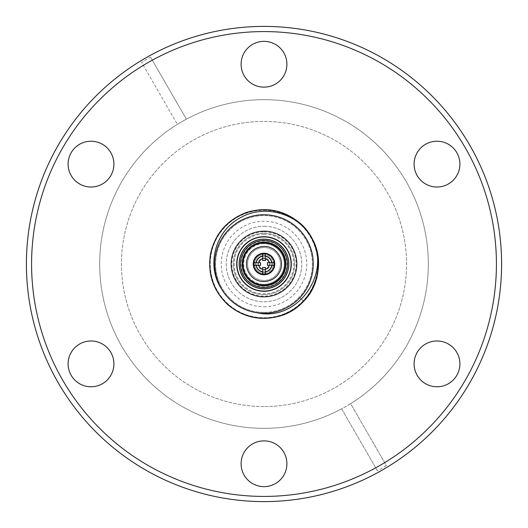 <?xml version="1.0" encoding="UTF-8"?>
<svg xmlns="http://www.w3.org/2000/svg" width="528" height="528" viewBox="0 0 528 528"><rect width="100%" height="100%" fill="white"/><g stroke="black" fill="none" stroke-linecap="round" stroke-linejoin="round"><path stroke-width="0.4" stroke-dasharray="2.64 1.98" d="M264 288.796A24.796 24.796 0 0 0 279.787 244.88A24.796 24.796 0 0 0 240.662 255.611A24.796 24.796 0 0 0 264 288.796A24.796 24.796 0 0 0 288.796 264A24.796 24.796 0 0 0 264 239.204A24.796 24.796 0 0 0 239.204 264A24.796 24.796 0 0 0 264 288.796M264 271.927A7.927 7.927 0 0 1 256.073 264A7.927 7.927 0 0 1 264 256.073A7.927 7.927 0 0 1 271.927 264A7.927 7.927 0 0 1 264 271.927M264 243.698A20.302 20.302 0 0 0 256.529 282.883A20.302 20.302 0 0 0 264 284.302A20.302 20.302 0 0 1 243.698 264A20.302 20.302 0 0 1 264 243.698A20.302 20.302 0 0 1 284.302 264A20.302 20.302 0 0 1 264 284.302A20.302 20.302 0 0 0 271.471 245.117A20.302 20.302 0 0 0 264 243.698M264 239.461A24.539 24.539 0 0 0 254.971 286.816A24.539 24.539 0 0 0 288.103 268.594A24.539 24.539 0 0 0 264 239.461A24.539 24.539 0 0 0 239.461 264A24.539 24.539 0 0 0 264 288.539A24.539 24.539 0 0 0 288.539 264A24.539 24.539 0 0 0 264 239.461M264 312.385A48.385 48.385 0 0 1 215.615 264A48.385 48.385 0 0 1 264 215.615A48.385 48.385 0 0 0 215.615 264A48.385 48.385 0 0 0 264 312.385A48.385 48.385 0 0 0 312.385 264A48.385 48.385 0 0 0 264 215.615A48.385 48.385 0 0 1 312.385 264A48.385 48.385 0 0 1 264 312.385M264 306.768A42.768 42.768 0 0 0 306.768 264A42.768 42.768 0 0 0 264 221.232A42.768 42.768 0 0 0 221.232 264A42.768 42.768 0 0 0 264 306.768M264 290.869A26.869 26.869 0 0 0 290.869 264A26.869 26.869 0 0 0 264 237.131A26.869 26.869 0 0 0 237.131 264A26.869 26.869 0 0 0 264 290.869A26.869 26.869 0 0 0 290.869 264A26.869 26.869 0 0 0 264 237.131A26.869 26.869 0 0 0 237.131 264A26.869 26.869 0 0 0 264 290.869M264 294.67A30.67 30.67 0 0 0 294.67 264A30.67 30.67 0 0 0 264 233.33A30.67 30.67 0 0 0 233.33 264A30.67 30.67 0 0 0 264 294.67A30.67 30.67 0 0 0 294.67 264A30.67 30.67 0 0 0 264 233.33A30.67 30.67 0 0 0 233.33 264A30.67 30.67 0 0 0 264 294.67M264 234.194A29.806 29.806 0 0 0 234.194 264A29.806 29.806 0 0 0 264 293.806A29.806 29.806 0 0 0 293.806 264A29.806 29.806 0 0 0 264 234.194M264 289.054A25.054 25.054 0 0 1 238.946 264A25.054 25.054 0 0 1 264 238.946A25.054 25.054 0 0 1 289.054 264A25.054 25.054 0 0 1 264 289.054A25.054 25.054 0 0 0 289.054 264A25.054 25.054 0 0 0 264 238.946A25.054 25.054 0 0 0 238.946 264A25.054 25.054 0 0 0 264 289.054A25.054 25.054 0 0 1 238.946 264A25.054 25.054 0 0 1 264 238.946A25.054 25.054 0 0 1 289.054 264A25.054 25.054 0 0 1 264 289.054A25.054 25.054 0 0 0 289.054 264A25.054 25.054 0 0 0 264 238.946A25.054 25.054 0 0 0 238.946 264A25.054 25.054 0 0 0 264 289.054M264 288.625A24.625 24.625 0 0 1 239.375 264A24.625 24.625 0 0 1 264 239.375A24.625 24.625 0 0 1 288.625 264A24.625 24.625 0 0 1 264 288.625A24.625 24.625 0 0 0 288.625 264A24.625 24.625 0 0 0 264 239.375A24.625 24.625 0 0 0 239.375 264A24.625 24.625 0 0 0 264 288.625M264 290.954A26.954 26.954 0 0 0 290.954 264A26.954 26.954 0 0 0 264 237.046A26.954 26.954 0 0 1 290.954 264A26.954 26.954 0 0 1 264 290.954A26.954 26.954 0 0 1 237.046 264A26.954 26.954 0 0 1 264 237.046A26.954 26.954 0 0 0 237.046 264A26.954 26.954 0 0 0 264 290.954M264 288.961A24.961 24.961 0 0 0 288.961 264A24.961 24.961 0 0 0 264 239.039A24.961 24.961 0 0 0 239.039 264A24.961 24.961 0 0 0 264 288.961M247.586 264A16.414 16.414 0 0 0 264 280.414A16.414 16.414 0 0 0 280.414 264A16.414 16.414 0 0 0 264 247.586A16.414 16.414 0 0 0 247.586 264A16.414 16.414 0 0 0 264 280.414A16.414 16.414 0 0 0 280.414 264A16.414 16.414 0 0 0 264 247.586A16.414 16.414 0 0 0 247.586 264M242.398 264A21.602 21.602 0 0 0 264 285.602A21.602 21.602 0 0 0 285.602 264A21.602 21.602 0 0 1 264 285.602A21.602 21.602 0 0 1 242.398 264A21.602 21.602 0 0 1 264 242.398A21.602 21.602 0 0 1 285.602 264A21.602 21.602 0 0 0 264 242.398A21.602 21.602 0 0 0 242.398 264M255.875 264A8.125 8.125 0 0 0 264 272.125A8.125 8.125 0 0 0 272.125 264A8.125 8.125 0 0 1 264 272.125A8.125 8.125 0 0 1 255.875 264A8.125 8.125 0 0 1 264 255.875A8.125 8.125 0 0 1 272.125 264A8.125 8.125 0 0 0 264 255.875A8.125 8.125 0 0 0 255.875 264M91.007 386.773A22.895 22.895 0 0 1 68.112 363.878A22.895 22.895 0 0 1 91.007 340.982A22.895 22.895 0 0 1 113.903 363.878A22.895 22.895 0 0 1 91.007 386.773M91.007 187.018A22.895 22.895 0 0 1 68.112 164.122A22.895 22.895 0 0 1 91.007 141.227A22.895 22.895 0 0 1 113.903 164.122A22.895 22.895 0 0 1 91.007 187.018M264 87.14A22.895 22.895 0 0 1 241.105 64.244A22.895 22.895 0 0 1 264 41.349A22.895 22.895 0 0 1 286.895 64.244A22.895 22.895 0 0 1 264 87.14M436.993 187.018A22.895 22.895 0 0 1 414.097 164.122A22.895 22.895 0 0 1 436.993 141.227A22.895 22.895 0 0 1 459.888 164.122A22.895 22.895 0 0 1 436.993 187.018M436.993 386.773A22.895 22.895 0 0 1 414.097 363.878A22.895 22.895 0 0 1 436.993 340.982A22.895 22.895 0 0 1 459.888 363.878A22.895 22.895 0 0 1 436.993 386.773M264 486.651A22.895 22.895 0 0 1 241.105 463.756A22.895 22.895 0 0 1 264 440.86A22.895 22.895 0 0 1 286.895 463.756A22.895 22.895 0 0 1 264 486.651M264 26.4A237.6 237.6 0 0 1 501.6 264A237.6 237.6 0 0 1 264 501.6A237.6 237.6 0 0 1 26.4 264A237.6 237.6 0 0 1 264 26.4M264 318.001A54.001 54.001 0 0 1 209.999 264A54.001 54.001 0 0 1 264 209.999A54.001 54.001 0 0 0 209.999 264A54.001 54.001 0 0 0 264 318.001A54.001 54.001 0 0 1 209.999 264A54.001 54.001 0 0 1 264 209.999A54.001 54.001 0 0 1 318.001 264A54.001 54.001 0 0 1 264 318.001A54.001 54.001 0 0 1 209.999 264A54.001 54.001 0 0 1 264 209.999A54.001 54.001 0 0 1 318.001 264A54.001 54.001 0 0 1 264 318.001A54.001 54.001 0 0 0 318.001 264A54.001 54.001 0 0 0 264 209.999A54.001 54.001 0 0 1 318.001 264A54.001 54.001 0 0 1 264 318.001M264 406.56A142.56 142.56 0 0 1 121.44 264A142.56 142.56 0 0 1 264 121.44A142.56 142.56 0 0 1 406.56 264A142.56 142.56 0 0 1 264 406.56A142.56 142.56 0 0 1 121.44 264A142.56 142.56 0 0 1 264 121.44A142.56 142.56 0 0 1 406.56 264A142.56 142.56 0 0 1 264 406.56M375.692 467.821L341.636 408.837A164.333 164.333 0 0 1 99.667 264A164.333 164.333 0 0 1 264 99.667A164.333 164.333 0 0 1 428.333 264A164.333 164.333 0 0 1 105.956 309.032A164.333 164.333 0 0 1 177.388 124.344L141.603 62.37A235.871 235.871 0 0 1 150.579 57.189L186.364 119.163A164.333 164.333 0 0 1 422.044 218.968A164.333 164.333 0 0 1 350.612 403.656L386.397 465.63A235.871 235.871 0 0 1 377.421 470.811L375.692 467.821A232.419 232.419 0 0 1 40.187 326.654A232.419 232.419 0 0 1 143.332 65.366M150.579 57.189L186.364 119.163A164.333 164.333 0 0 0 177.388 124.344L141.603 62.37M152.308 60.179A232.419 232.419 0 0 1 487.813 201.346A232.419 232.419 0 0 1 384.668 462.634M264 210.256A53.744 53.744 0 0 1 317.744 264A53.744 53.744 0 0 1 264 317.744A53.744 53.744 0 0 1 210.256 264A53.744 53.744 0 0 1 264 210.256A53.744 53.744 0 0 1 317.744 264A53.744 53.744 0 0 1 264 317.744A53.744 53.744 0 0 1 210.256 264A53.744 53.744 0 0 1 264 210.256M318.001 264A54.001 54.001 0 0 1 264 318.001A54.001 54.001 0 0 1 209.999 264A54.001 54.001 0 0 1 264 209.999A54.001 54.001 0 0 1 318.001 264A54.001 54.001 0 0 1 264 318.001A54.001 54.001 0 0 1 209.999 264A54.001 54.001 0 0 1 264 209.999A54.001 54.001 0 0 1 318.001 264M313.249 264A49.249 49.249 0 0 1 257.222 312.781C233.145 309.698 214.731 288.453 214.751 264A49.249 49.249 0 0 1 264 214.751A49.249 49.249 0 0 1 313.249 264A49.249 49.249 0 0 1 264 313.249A49.249 49.249 0 0 1 214.751 264C213.998 244.365 228.796 223.403 247.955 217.437C278.21 205.966 314.365 230.861 313.249 264C313.236 276.54 308.794 287.78 299.911 297.706C308.794 287.78 313.236 276.54 313.249 264C314.002 283.635 299.204 304.597 280.045 310.563C249.79 322.034 213.635 297.139 214.751 264C213.635 297.139 249.79 322.034 280.045 310.563C299.204 304.597 314.002 283.635 313.249 264C314.002 283.635 299.204 304.597 280.045 310.563C249.79 322.034 213.635 297.139 214.751 264C213.635 297.139 249.79 322.034 280.045 310.563C299.204 304.597 314.002 283.635 313.249 264C314.002 283.635 299.204 304.597 280.045 310.563C249.79 322.034 213.635 297.139 214.751 264C213.635 297.139 249.79 322.034 280.045 310.563C299.204 304.597 314.002 283.635 313.249 264C314.002 283.635 299.204 304.597 280.045 310.563C249.79 322.034 213.635 297.139 214.751 264C213.998 244.365 228.796 223.403 247.955 217.437C278.21 205.966 314.365 230.861 313.249 264C314.365 230.861 278.21 205.966 247.955 217.437C228.796 223.403 213.998 244.365 214.751 264C213.998 244.365 228.796 223.403 247.955 217.437C278.21 205.966 314.365 230.861 313.249 264C314.365 230.861 278.21 205.966 247.955 217.437C228.796 223.403 213.998 244.365 214.751 264C213.998 244.365 228.796 223.403 247.955 217.437C278.21 205.966 314.365 230.861 313.249 264C314.365 230.861 278.21 205.966 247.955 217.437C228.796 223.403 213.998 244.365 214.751 264C213.998 244.365 228.796 223.403 247.955 217.437C278.21 205.966 314.365 230.861 313.249 264C314.365 230.861 278.21 205.966 247.955 217.437C228.796 223.403 213.998 244.365 214.751 264A49.249 49.249 0 0 1 264 214.751A49.249 49.249 0 0 1 313.249 264M221.595 289.04A49.249 49.249 0 0 1 214.751 264C214.777 272.884 217.061 281.233 221.595 289.04M291.304 264A27.304 27.304 0 0 0 264 236.696A27.304 27.304 0 0 0 236.696 264A27.304 27.304 0 0 0 264 291.304A27.304 27.304 0 0 0 291.304 264M287.503 264A23.503 23.503 0 0 0 264 240.497A23.503 23.503 0 0 0 240.497 264A23.503 23.503 0 0 0 264 287.503A23.503 23.503 0 0 0 287.503 264M264 231.858A32.142 32.142 0 0 1 296.142 264A32.142 32.142 0 0 1 264 296.142A32.142 32.142 0 0 1 231.858 264A32.142 32.142 0 0 1 264 231.858M264 226.241A37.759 37.759 0 0 1 301.759 264A37.759 37.759 0 0 1 264 301.759A37.759 37.759 0 0 1 226.241 264A37.759 37.759 0 0 1 264 226.241A37.759 37.759 0 0 0 226.241 264A37.759 37.759 0 0 0 264 301.759A37.759 37.759 0 0 0 301.759 264A37.759 37.759 0 0 0 264 226.241M264 242.141A21.859 21.859 0 0 0 242.141 264A21.859 21.859 0 0 0 264 285.859A21.859 21.859 0 0 0 285.859 264A21.859 21.859 0 0 0 264 242.141M264 243.005A20.995 20.995 0 0 1 284.995 264A20.995 20.995 0 0 1 264 284.995A20.995 20.995 0 0 1 243.005 264A20.995 20.995 0 0 1 264 243.005M264 253.202A10.798 10.798 0 0 0 253.202 264A10.798 10.798 0 0 0 264 274.798A10.798 10.798 0 0 0 274.798 264A10.798 10.798 0 0 0 264 253.202M274.369 264A10.369 10.369 0 0 1 264 274.369A10.369 10.369 0 0 1 253.631 264A10.369 10.369 0 0 1 264 253.631A10.369 10.369 0 0 1 274.369 264M262.706 269.108A5.273 5.273 0 0 1 258.892 265.294M258.892 262.706A5.273 5.273 0 0 1 262.706 258.892M269.108 265.294A5.273 5.273 0 0 1 265.294 269.108M265.294 258.892A5.273 5.273 0 0 1 269.108 262.706M265.294 260.7L265.294 253.711M262.706 253.711L262.706 260.7M260.7 262.706L253.711 262.706M253.711 265.294L260.7 265.294M262.706 267.3L262.706 274.289M265.294 274.289L265.294 267.3M267.3 265.294L274.289 265.294M274.289 262.706L267.3 262.706M299.911 297.706L303.706 301.264L299.911 297.706M377.421 470.811L341.636 408.837A164.333 164.333 0 0 0 350.612 403.656L386.397 465.63M264 273.504A9.504 9.504 0 0 1 254.496 264A9.504 9.504 0 0 1 264 254.496A9.504 9.504 0 0 0 254.496 264A9.504 9.504 0 0 0 264 273.504A9.504 9.504 0 0 0 273.504 264A9.504 9.504 0 0 0 264 254.496A9.504 9.504 0 0 1 273.504 264A9.504 9.504 0 0 1 264 273.504M255.968 264A8.032 8.032 0 0 0 264 272.032A8.032 8.032 0 0 0 272.032 264A8.032 8.032 0 0 1 264 272.032A8.032 8.032 0 0 1 255.968 264A8.032 8.032 0 0 1 264 255.968A8.032 8.032 0 0 1 272.032 264A8.032 8.032 0 0 0 264 255.968A8.032 8.032 0 0 0 255.968 264A8.032 8.032 0 0 0 264 272.032A8.032 8.032 0 0 0 272.032 264A8.032 8.032 0 0 0 264 255.968A8.032 8.032 0 0 0 255.968 264A8.032 8.032 0 0 0 264 272.032A8.032 8.032 0 0 0 272.032 264A8.032 8.032 0 0 0 264 255.968A8.032 8.032 0 0 0 255.968 264M255.704 264A8.296 8.296 0 0 1 264 255.704A8.296 8.296 0 0 1 272.296 264A8.296 8.296 0 0 0 264 255.704A8.296 8.296 0 0 0 255.704 264A8.296 8.296 0 0 0 264 272.296A8.296 8.296 0 0 0 272.296 264A8.296 8.296 0 0 1 264 272.296A8.296 8.296 0 0 1 255.704 264M270.046 264A6.046 6.046 0 0 0 264 257.954A6.046 6.046 0 0 0 257.954 264A6.046 6.046 0 0 0 264 270.046A6.046 6.046 0 0 0 270.046 264A6.046 6.046 0 0 1 264 270.046A6.046 6.046 0 0 1 257.954 264A6.046 6.046 0 0 1 264 257.954A6.046 6.046 0 0 1 270.046 264M264 258.555A5.445 5.445 0 0 1 269.445 264A5.445 5.445 0 0 0 264 258.555A5.445 5.445 0 0 0 258.555 264A5.445 5.445 0 0 1 264 258.555M264 269.445A5.445 5.445 0 0 1 258.555 264A5.445 5.445 0 0 0 264 269.445A5.445 5.445 0 0 0 269.445 264A5.445 5.445 0 0 1 264 269.445M249.315 281.787C253.922 286.803 270.673 291.654 281.787 278.685C292.42 265.32 284.48 249.79 278.685 246.213C274.078 241.197 257.327 236.346 246.213 249.315C235.58 262.68 243.52 278.21 249.315 281.787M279.787 244.88A24.796 24.796 0 0 0 264 239.204M256.529 282.883A20.302 20.302 0 0 0 283.945 267.802A20.302 20.302 0 0 0 271.471 245.117"/><path stroke-width="0.79" d="M264 284.995A20.995 20.995 0 0 1 243.375 260.066A20.995 20.995 0 0 1 271.722 244.477A20.995 20.995 0 0 1 264 284.995M91.007 386.773A22.895 22.895 0 0 1 68.112 363.878A22.895 22.895 0 0 1 91.007 340.982A22.895 22.895 0 0 1 113.903 363.878A22.895 22.895 0 0 1 91.007 386.773M91.007 187.018A22.895 22.895 0 0 1 68.112 164.122A22.895 22.895 0 0 1 91.007 141.227A22.895 22.895 0 0 1 113.903 164.122A22.895 22.895 0 0 1 91.007 187.018M264 87.14A22.895 22.895 0 0 1 241.105 64.244A22.895 22.895 0 0 1 264 41.349A22.895 22.895 0 0 1 286.895 64.244A22.895 22.895 0 0 1 264 87.14M436.993 187.018A22.895 22.895 0 0 1 414.097 164.122A22.895 22.895 0 0 1 436.993 141.227A22.895 22.895 0 0 1 459.888 164.122A22.895 22.895 0 0 1 436.993 187.018M436.993 386.773A22.895 22.895 0 0 1 414.097 363.878A22.895 22.895 0 0 1 436.993 340.982A22.895 22.895 0 0 1 459.888 363.878A22.895 22.895 0 0 1 436.993 386.773M264 486.651A22.895 22.895 0 0 1 241.105 463.756A22.895 22.895 0 0 1 264 440.86A22.895 22.895 0 0 1 286.895 463.756A22.895 22.895 0 0 1 264 486.651M264 26.4A237.6 237.6 0 0 1 501.6 264A237.6 237.6 0 0 1 264 501.6A237.6 237.6 0 0 1 26.4 264A237.6 237.6 0 0 1 264 26.4M264 31.581A232.419 232.419 0 0 1 496.419 264A232.419 232.419 0 0 1 264 496.419A232.419 232.419 0 0 1 31.581 264A232.419 232.419 0 0 1 264 31.581M313.249 264A49.249 49.249 0 0 1 264 313.249A49.249 49.249 0 0 1 214.751 264A49.249 49.249 0 0 1 264 214.751A49.249 49.249 0 0 1 313.249 264M236.696 264A27.304 27.304 0 0 0 264 291.304A27.304 27.304 0 0 0 291.304 264A27.304 27.304 0 0 0 264 236.696A27.304 27.304 0 0 0 236.696 264M264 296.835A32.835 32.835 0 0 1 231.165 264A32.835 32.835 0 0 1 264 231.165A32.835 32.835 0 0 1 296.835 264A32.835 32.835 0 0 1 264 296.835M240.497 264A23.503 23.503 0 0 1 264 240.497A23.503 23.503 0 0 1 287.503 264A23.503 23.503 0 0 1 264 287.503A23.503 23.503 0 0 1 240.497 264M264 285.859A21.859 21.859 0 0 1 242.141 264A21.859 21.859 0 0 1 264 242.141A21.859 21.859 0 0 1 285.859 264A21.859 21.859 0 0 1 264 285.859M264 274.798A10.798 10.798 0 0 1 253.202 264A10.798 10.798 0 0 1 264 253.202A10.798 10.798 0 0 1 274.798 264A10.798 10.798 0 0 1 264 274.798M253.711 265.294A10.369 10.369 0 0 1 265.294 253.711A10.369 10.369 0 0 1 265.294 274.289A10.369 10.369 0 0 1 253.711 265.294L260.7 265.294A3.544 3.544 0 0 1 260.7 262.706L258.892 262.706A5.273 5.273 0 0 1 262.706 258.892L262.706 260.7A3.544 3.544 0 0 1 265.294 260.7L265.294 258.892A5.273 5.273 0 0 1 269.108 262.706L267.3 262.706A3.544 3.544 0 0 1 267.3 265.294L269.108 265.294A5.273 5.273 0 0 1 265.294 269.108L265.294 274.289M265.294 269.108L265.294 267.3A3.544 3.544 0 0 1 262.706 267.3L262.706 269.108A5.273 5.273 0 0 1 258.892 265.294M253.711 262.706L256.245 262.706A7.861 7.861 0 0 1 262.706 256.245L262.706 258.892M256.245 262.706L258.892 262.706M262.706 274.289L262.706 269.108M262.706 271.755A7.861 7.861 0 0 1 256.245 265.294M274.289 265.294L269.108 265.294M271.755 265.294A7.861 7.861 0 0 1 265.294 271.755M265.294 253.711L265.294 256.245A7.861 7.861 0 0 1 271.755 262.706L269.108 262.706M265.294 256.245L265.294 258.892M271.755 262.706L274.289 262.706M262.706 256.245L262.706 253.711M221.595 289.04C205.735 265.531 215.411 230.584 240.359 217.747C264.68 203.683 298.604 213.523 311.982 238.247C328.475 266.838 312.352 305.666 281.734 315.487C262.086 321.479 244.266 318.014 228.281 305.105C213.266 291.08 207.352 273.92 210.547 253.618C215.18 233.6 227.086 219.899 246.266 212.513C265.914 206.521 283.734 209.986 299.719 222.895C314.734 236.92 320.648 254.08 317.453 274.382C312.82 294.4 300.914 308.101 281.734 315.487C262.086 321.479 244.266 318.014 228.281 305.105C213.266 291.08 207.352 273.92 210.547 253.618C215.18 233.6 227.086 219.899 246.266 212.513C265.914 206.521 283.734 209.986 299.719 222.895C314.734 236.92 320.648 254.08 317.453 274.382C312.82 294.4 300.914 308.101 281.734 315.487C262.086 321.479 244.266 318.014 228.281 305.105C213.266 291.08 207.352 273.92 210.547 253.618C215.18 233.6 227.086 219.899 246.266 212.513C265.914 206.521 283.734 209.986 299.719 222.895C314.734 236.92 320.648 254.08 317.453 274.382C312.82 294.4 300.914 308.101 281.734 315.487C262.086 321.479 244.266 318.014 228.281 305.105C213.266 291.08 207.352 273.92 210.547 253.618C215.18 233.6 227.086 219.899 246.266 212.513C265.914 206.521 283.734 209.986 299.719 222.895C322.483 241.93 325.07 279.913 303.706 301.264M311.982 238.247C331.571 273.761 297.455 321.935 257.222 312.781M270.455 247.691C275.484 248.926 284.863 258.291 280.309 270.455C275.312 282.434 262.06 282.85 257.545 280.309C252.516 279.074 243.137 269.709 247.691 257.545C252.688 245.566 265.94 245.15 270.455 247.691M264 243.005A20.995 20.995 0 0 1 271.722 244.477"/></g></svg>
